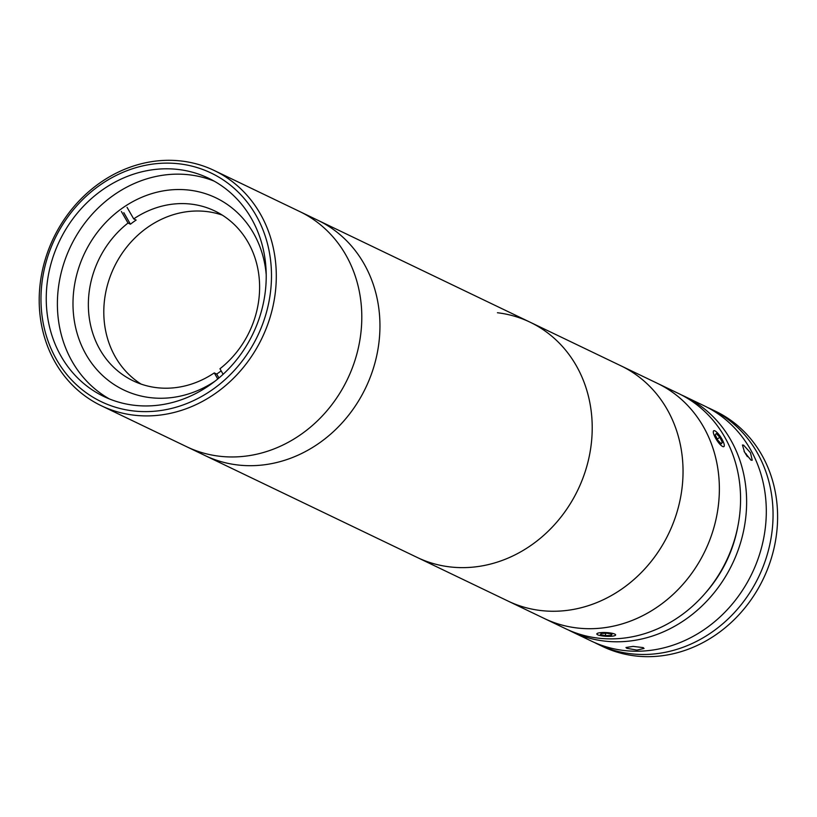 <?xml version="1.0" encoding="UTF-8"?>
<svg xmlns="http://www.w3.org/2000/svg" width="817" height="817" viewBox="0 0 817 817"><rect width="100%" height="100%" fill="white"/><g stroke="black" fill="none" stroke-linecap="round" stroke-linejoin="round"><path stroke-width="1.23" d="M223.133 374.298L219.957 368.763A94.231 83.497 115.7 0 0 214.779 210.96A94.231 83.497 115.7 0 0 133.702 218.895L136.133 220.059A94.231 83.497 115.7 0 0 133.253 222.071A94.231 83.497 115.7 0 0 130.444 224.195L128.024 223.031A94.231 83.497 115.7 0 0 133.191 380.845A94.231 83.497 115.7 0 0 214.268 372.909L216.689 374.074L218.946 377.995M221.162 370.867A94.231 83.497 115.7 0 1 219.559 372.062A94.231 83.497 115.7 0 1 216.689 374.074M141.127 384.102A94.231 83.497 115.7 0 1 146.263 228.321A94.231 83.497 115.7 0 1 222.285 215.116M133.702 218.895L127.064 207.355M214.268 372.909L217.761 378.986M121.376 211.491L128.024 223.031M123.796 212.655L130.444 224.195M59.845 229.332A126.839 112.409 -64.3 0 0 93.056 397.256A126.839 112.409 -64.3 0 0 252.616 345.417A126.839 112.409 -64.3 0 0 219.416 177.503A126.839 112.409 -64.3 0 0 59.845 229.332M256.885 347.807A130.465 115.616 115.7 0 1 101.267 405.712A130.465 115.616 115.7 0 1 58.61 228.403A130.465 115.616 115.7 0 1 214.228 170.498A130.465 115.616 115.7 0 1 256.885 347.807M497.42 312.748A130.465 115.616 -64.3 0 1 530.151 322.225A130.465 115.616 -64.3 0 1 585.054 472.063A130.465 115.616 -64.3 0 1 449.922 566.906A130.465 115.616 -64.3 0 1 417.191 557.439A130.465 115.616 -64.3 0 0 572.809 499.524A130.465 115.616 -64.3 0 0 530.151 322.225L620.981 365.842A130.465 115.616 -64.3 0 1 675.884 515.68A130.465 115.616 -64.3 0 1 540.742 610.524A130.465 115.616 -64.3 0 1 508.011 601.057A130.465 115.616 -64.3 0 0 595.399 603.16A130.465 115.616 -64.3 0 0 682.236 486.289A130.465 115.616 -64.3 0 0 620.981 365.842L657.307 383.296A130.465 115.616 -64.3 0 1 718.562 503.732A130.465 115.616 -64.3 0 1 631.725 620.614A130.465 115.616 -64.3 0 1 544.347 618.51A130.465 115.616 -64.3 0 0 699.965 560.595A130.465 115.616 -64.3 0 0 657.307 383.296L678.498 393.467A130.465 115.616 -64.3 0 1 721.156 570.777A130.465 115.616 -64.3 0 1 565.538 628.682L186.756 446.766A130.465 115.616 -64.3 0 0 342.384 388.861A130.465 115.616 -64.3 0 0 299.727 211.552L214.228 170.498M248.215 342.762A121.049 107.262 -64.3 0 0 208.641 178.259A121.049 107.262 -64.3 0 0 64.257 231.987A121.049 107.262 -64.3 0 0 103.83 396.49A121.049 107.262 -64.3 0 0 248.215 342.762M214.125 181.119A121.049 107.262 -64.3 0 0 75.399 237.339A121.049 107.262 -64.3 0 0 109.488 398.982M530.151 322.225L317.884 220.284A130.465 115.616 -64.3 0 1 360.542 397.583A130.465 115.616 -64.3 0 1 204.924 455.498A130.465 115.616 -64.3 0 0 360.542 397.583A130.465 115.616 -64.3 0 0 317.884 220.284L299.727 211.552A130.465 115.616 -64.3 0 1 342.384 388.861A130.465 115.616 -64.3 0 1 186.756 446.766L101.267 405.712M266.209 274.645A106.547 94.425 -64.3 0 0 215.923 197.847A106.547 94.425 -64.3 0 0 88.839 245.141A106.547 94.425 -64.3 0 0 123.673 389.934A106.547 94.425 -64.3 0 0 215.045 381.161M568.591 630.091A130.465 115.616 -64.3 0 0 571.594 631.592L591.273 641.039A130.465 115.616 -64.3 0 0 746.891 583.134A130.465 115.616 -64.3 0 0 704.234 405.824L684.554 396.378A130.465 115.616 -64.3 0 0 681.501 394.968M626.782 648.279L625.955 647.524L633.093 646.39L643.224 647.615L644.051 648.473L636.882 650.087L626.782 648.279M571.594 631.592A130.465 115.616 -64.3 0 0 727.212 573.687A130.465 115.616 -64.3 0 0 684.554 396.378M750.997 460.175L744.583 452.24L742.439 445.02L743.582 445.153L750.496 452.771L752.232 460.257L750.997 460.175M705.878 592.509A123.224 109.192 -64.3 0 0 721.707 570.368A123.224 109.192 -64.3 0 0 737.996 525.617M707.583 407.509A130.465 115.616 115.7 0 1 710.994 409.072A130.465 115.616 115.7 0 1 719.501 413.668A130.465 115.616 115.7 0 1 756.276 581.602A130.465 115.616 115.7 0 1 598.024 644.286A130.465 115.616 115.7 0 1 594.674 642.601M710.994 409.072L715.539 411.257A130.465 115.616 115.7 0 1 724.036 415.843A130.465 115.616 115.7 0 1 760.821 583.787A130.465 115.616 115.7 0 1 602.568 646.472L598.024 644.286M747.402 456.662L744.073 451.301M745.686 454.14L746.207 453.813M613.751 635.932A9.416 1.859 -177 0 0 615.415 635.299A9.416 1.859 -177 0 0 610.125 632.94A9.416 1.859 -177 0 0 598.698 632.94A9.416 1.859 -177 0 0 596.992 634.329A9.416 1.859 -177 0 0 604.12 636.147A9.416 1.859 -177 0 0 613.751 635.932M605.479 635.636L611.239 635.432L611.984 634.247L606.97 633.246L601.21 633.441L600.464 634.635L605.479 635.636L605.601 633.298M611.31 634.104L611.239 635.432M720.41 436.625A9.416 2.492 57.3 0 0 714.466 430.702A9.416 2.492 57.3 0 0 717.163 440.741A9.416 2.492 57.3 0 0 724.26 445.939A9.416 2.492 57.3 0 0 720.41 436.625M722.361 442.477L719.869 437.32L716.295 433.521L715.212 434.899L717.704 440.057L721.278 443.856L722.361 442.477L720.88 443.427M717.203 439.025L719.869 437.32"/></g></svg>
